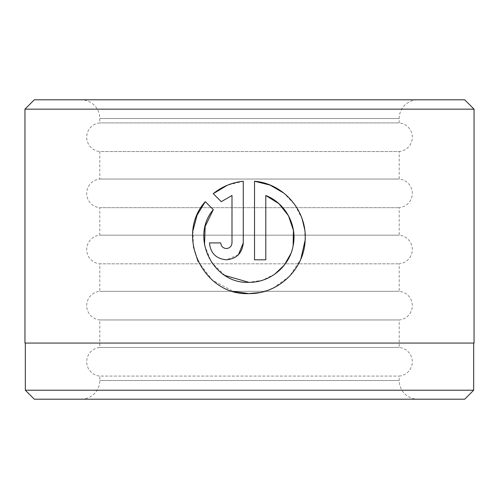 <?xml version="1.0" encoding="UTF-8"?>
<svg xmlns="http://www.w3.org/2000/svg" width="499" height="499" viewBox="0 0 499 499"><rect width="100%" height="100%" fill="white"/><g stroke="black" fill="none" stroke-linecap="round" stroke-linejoin="round"><path stroke-width="0.37" stroke-dasharray="2.5 1.87" d="M473.676 343.062L25.324 343.062L473.676 343.062M225.037 275.498L211.576 262.518L204.528 245.146M259.586 292.57L269.922 289.526M273.171 288.098L289.663 276.134L300.816 259.106M305.145 240.162L304.658 229.347M302.207 219.098L294.903 204.783L283.894 193.144M220.733 242.907L209.468 242.907C210.503 253.193 216.136 258.825 226.365 259.804L238.403 254.758M417.913 399.2L81.088 399.2L417.913 399.2A18.713 18.713 0 0 1 399.2 380.488L399.2 376.09A14.371 14.371 0 0 0 399.2 347.46L399.2 319.953A14.371 14.371 0 0 0 399.2 291.322L399.2 263.815A14.371 14.371 0 0 0 399.2 235.185L399.2 207.678A14.371 14.371 0 0 0 399.2 179.047L399.2 151.54L99.8 151.54A14.371 14.371 0 0 1 99.8 122.91L99.8 118.513A18.713 18.713 0 0 0 81.088 99.8L417.913 99.8L81.088 99.8M81.088 399.2A18.713 18.713 0 0 0 99.8 380.488L99.8 376.09L399.2 376.09L99.8 376.09A14.371 14.371 0 0 1 99.8 347.46L99.8 319.953L399.2 319.953L99.8 319.953A14.371 14.371 0 0 1 99.8 291.322L99.8 263.815L399.2 263.815L99.8 263.815A14.371 14.371 0 0 1 99.8 235.185L99.8 207.678L399.2 207.678L99.8 207.678A14.371 14.371 0 0 1 99.8 179.047L99.8 151.54L399.2 151.54A14.371 14.371 0 0 0 399.2 122.91L99.8 122.91L399.2 122.91L399.2 118.513A18.713 18.713 0 0 1 417.913 99.8M399.2 179.047L99.8 179.047L399.2 179.047M399.2 235.185L99.8 235.185L399.2 235.185M399.2 291.322L99.8 291.322L399.2 291.322M399.2 347.46L99.8 347.46L399.2 347.46M34.306 399.2L464.694 399.2M464.694 99.8L34.306 99.8M24.95 343.062L474.05 343.062M24.95 109.156L474.05 109.156M473.676 390.218L25.324 390.218M213.248 193.662L221.263 201.677M243.263 242.907L243.263 181.231L227.307 185.248M231.998 195.502L231.998 242.907C231.648 246.331 229.771 248.209 226.365 248.539M213.298 209.642L205.282 201.627M192.97 230.6L193.363 246.681M198.028 261.464L212.406 280.182L233.239 291.379M254.527 181.231L254.527 259.804L265.792 259.804L265.792 195.502M293.131 245.839L290.936 253.48M274.749 274.176L262.462 280.238L248.895 282.334M399.2 380.488L99.8 380.488L399.2 380.488M99.8 118.513L399.2 118.513L99.8 118.513"/><path stroke-width="0.75" d="M25.324 343.062L25.324 390.218L473.676 390.218L473.676 343.062M204.528 245.146L205.151 226.459L213.298 209.642C189.82 236.981 212.892 284.187 248.895 282.334L225.037 275.498M283.894 193.144L270.115 185.104L254.527 181.231C283.607 183.545 307.191 210.927 305.151 240.075C304.284 269.273 278.124 294.179 248.895 293.599L259.586 292.57M269.922 289.526L273.171 288.098M300.816 259.106L305.145 240.162M304.658 229.347L302.207 219.098M226.365 248.539C222.959 248.209 221.082 246.331 220.733 242.907C221.076 246.331 222.953 248.209 226.365 248.539C229.771 248.209 231.648 246.331 231.998 242.907L231.998 195.502L221.263 201.677L213.248 193.662C221.955 186.601 231.96 182.459 243.263 181.231L243.263 242.907C242.24 253.186 236.607 258.819 226.365 259.804C216.129 258.831 210.503 253.199 209.468 242.907L220.733 242.907M238.403 254.758L243.263 242.907M34.306 99.8L464.694 99.8L474.05 109.156L24.95 109.156L34.306 99.8M473.676 390.218L464.694 399.2L34.306 399.2L25.324 390.218M233.239 291.379L248.895 293.599C203.243 295.938 174.638 235.59 205.282 201.627L213.298 209.642M248.895 282.334C269.959 282.69 289.464 266.528 293.119 245.907C297.504 225.286 285.372 203.024 265.792 195.502L265.792 259.804L254.527 259.804L254.527 181.231M474.05 109.156L474.05 343.062L24.95 343.062L24.95 109.156M221.263 201.677L231.998 195.502M227.307 185.248L213.248 193.662M205.282 201.627L197.074 215.2L192.97 230.6M193.363 246.681L198.028 261.464M265.792 195.502L278.891 203.648L288.466 215.724L293.418 230.357L293.131 245.839M290.936 253.48L284.38 265.038L274.749 274.176"/></g></svg>
